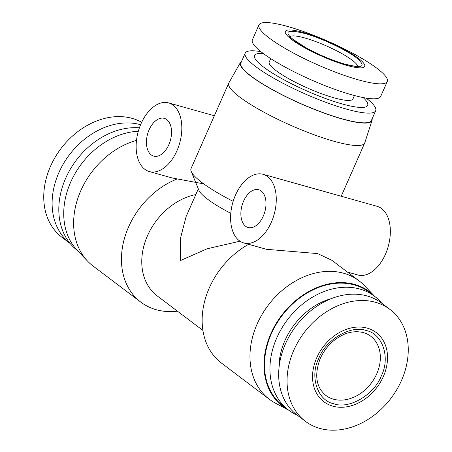 <?xml version="1.0" encoding="UTF-8"?>
<svg xmlns="http://www.w3.org/2000/svg" width="452" height="452" viewBox="0 0 452 452"><rect width="100%" height="100%" fill="white"/><g stroke="black" fill="none" stroke-linecap="round" stroke-linejoin="round"><path stroke-width="0.68" d="M381.296 375.928C374.358 394.698 349.017 409.585 333.892 403.766C317.541 400.743 309.456 376.482 318.784 358.374C325.722 339.61 351.063 324.722 366.188 330.542C382.539 333.565 390.624 357.826 381.296 375.928M316.728 357.798A43.381 33.668 127.1 0 0 332.83 406.173A43.381 33.668 127.1 0 0 383.352 376.505A43.381 33.668 127.1 0 0 367.25 328.135A43.381 33.668 127.1 0 0 316.728 357.798M293.806 350.227A70.122 54.426 127.1 0 0 305.366 421.287A70.122 54.426 127.1 0 0 319.83 428.417A70.122 54.426 127.1 0 0 401.495 380.465A70.122 54.426 127.1 0 0 389.929 309.405A70.122 54.426 127.1 0 0 375.465 302.281A70.122 54.426 127.1 0 0 293.806 350.227M389.929 309.405L381.561 303.083A70.122 54.426 127.1 0 0 367.097 295.953A70.122 54.426 127.1 0 0 290.111 334.785A70.122 54.426 127.1 0 0 296.998 414.959L305.366 421.287M345.481 64.393C330.525 60.562 302.868 47.596 293.749 40.138C283.336 31.335 286.93 29.103 304.535 33.442C319.491 37.267 347.147 50.234 356.266 57.692C366.679 66.495 363.086 68.727 345.481 64.393M70.128 243.475L62.071 237.385A70.122 54.426 -52.9 0 1 50.505 166.325A70.122 54.426 -52.9 0 1 132.17 118.379A70.122 54.426 -52.9 0 1 141.685 122.283M70.122 243.47A70.122 54.426 -52.9 0 1 63.681 163.319A70.122 54.426 -52.9 0 1 140.538 124.701A70.122 54.426 -52.9 0 1 140.6 124.724M358.317 58.268A43.381 7.961 23.8 0 0 303.19 32.425A43.381 7.961 23.8 0 0 291.698 39.561A43.381 7.961 23.8 0 0 346.825 65.41A43.381 7.961 23.8 0 0 358.317 58.268M376.968 68.308A70.122 12.865 23.8 0 0 287.851 26.532A70.122 12.865 23.8 0 0 258.962 24.894A70.122 12.865 23.8 0 0 269.279 38.07A70.122 12.865 23.8 0 0 358.391 79.851A70.122 12.865 23.8 0 0 387.279 81.49A70.122 12.865 23.8 0 0 376.968 68.308M331.48 298.569A61.8 47.968 127.1 0 0 284.946 340.497A61.8 47.968 127.1 0 0 278.991 368.007M381.872 303.315A71.309 55.347 127.1 0 0 374.561 296.303A71.309 55.347 127.1 0 0 359.848 289.048A71.309 55.347 127.1 0 0 276.805 337.813A71.309 55.347 127.1 0 0 288.562 410.071A71.309 55.347 127.1 0 0 297.309 415.196M258.962 24.894L252.363 39.861A70.122 12.865 23.8 0 0 283.658 66.291A70.122 12.865 23.8 0 0 351.792 94.813A70.122 12.865 23.8 0 0 380.68 96.451L387.279 81.49M374.561 296.303L369.126 292.195A71.309 55.347 127.1 0 0 354.419 284.941A71.309 55.347 127.1 0 0 276.127 324.434A71.309 55.347 127.1 0 0 283.127 405.969L288.562 410.071M270.72 58.613L269.234 61.986A45.759 8.396 23.8 0 0 289.653 79.236A45.759 8.396 23.8 0 0 334.113 97.847A45.759 8.396 23.8 0 0 352.967 98.915L354.453 95.541M374.844 296.518A71.902 55.811 127.1 0 0 374.635 296.297A71.902 55.811 127.1 0 0 270.917 333.576A71.902 55.811 127.1 0 0 288.585 410.145A71.902 55.811 127.1 0 0 288.851 410.286M374.635 296.297L364.284 285.517A74.281 57.658 127.1 0 0 358.961 280.788A74.281 57.658 127.1 0 0 343.639 273.234A74.281 57.658 127.1 0 0 257.132 324.027A74.281 57.658 127.1 0 0 269.381 399.302A74.281 57.658 127.1 0 0 275.387 403.127L288.585 410.145M77.156 250.272A71.309 55.347 -52.9 0 1 65.681 178.229A71.309 55.347 -52.9 0 1 139.414 127.82M358.961 280.788L331.791 260.25L317.671 253.6L266.369 249.295L243.792 242.956A35.657 21.51 105.7 0 1 235.498 195.072A35.657 21.51 105.7 0 1 263.07 174.302A35.657 21.51 105.7 0 1 271.364 222.181A35.657 21.51 105.7 0 1 243.792 242.956M248.634 244.312A74.281 57.658 127.1 0 0 209.31 287.879A74.281 57.658 127.1 0 0 221.559 363.154L269.381 399.302M263.38 53.562A61.8 11.34 23.8 0 0 263.646 67.122A61.8 11.34 23.8 0 0 338.039 102.728A61.8 11.34 23.8 0 0 363.131 97.559M260.911 51.669A71.309 13.085 23.8 0 0 245.187 53.183A71.309 13.085 23.8 0 0 255.679 66.58A71.309 13.085 23.8 0 0 346.3 109.068A71.309 13.085 23.8 0 0 375.68 110.734A71.309 13.085 23.8 0 0 366.199 98.107M347.402 272.047L357.871 274.985A35.657 21.51 -74.3 0 0 385.443 254.216A35.657 21.51 -74.3 0 0 377.149 206.332L263.07 174.302M245.187 53.183L240.905 62.896A71.309 13.085 23.8 0 0 272.731 89.778A71.309 13.085 23.8 0 0 342.017 118.786A71.309 13.085 23.8 0 0 371.397 120.452L375.68 110.734M239.995 241.198L207.191 248.758L180.371 260.584L180.676 237.486L186.094 216.621L198.326 188.891M195.823 194.563A59.427 46.127 127.1 0 0 147.493 235.729A59.427 46.127 127.1 0 0 157.29 295.953L202.92 330.44M233.153 201.36A74.281 13.628 -156.2 0 1 201.965 182.552A74.281 13.628 -156.2 0 1 191.207 171.449L198.874 190.235A59.427 10.904 23.8 0 0 207.479 199.117A59.427 10.904 23.8 0 0 230.791 213.321M191.207 171.449A74.281 13.628 -156.2 0 1 191.038 168.596L228.757 83.078A74.281 13.628 -156.2 0 1 228.87 82.852L240.47 62.438A71.902 13.193 23.8 0 0 250.933 76.168A71.902 13.193 23.8 0 0 323.05 112.723A71.902 13.193 23.8 0 0 372.024 120.458A71.902 13.193 23.8 0 0 372.075 118.899M372.024 120.458L364.775 142.792A74.281 13.628 -156.2 0 1 364.685 143.03A74.281 13.628 -156.2 0 1 334.079 141.295A74.281 13.628 -156.2 0 1 239.679 97.039A74.281 13.628 -156.2 0 1 228.757 83.078M202.315 183.614L177.24 178.919A74.281 57.658 127.1 0 0 128.611 226.881A74.281 57.658 127.1 0 0 140.86 302.156L93.039 266.008A74.281 57.658 -52.9 0 1 87.716 261.273L77.365 250.493A71.902 55.811 -52.9 0 1 70.659 182.207A71.902 55.811 -52.9 0 1 138.323 131.261M87.716 261.273A74.281 57.658 -52.9 0 1 80.789 190.733A74.281 57.658 -52.9 0 1 136.498 140.397M140.86 302.156A74.281 57.658 127.1 0 0 156.183 309.705A74.281 57.658 127.1 0 0 177.416 311.162M263.296 216.084A19.611 11.831 -74.3 0 0 258.736 189.75A19.611 11.831 -74.3 0 0 243.566 201.174A19.611 11.831 -74.3 0 0 248.131 227.509A19.611 11.831 -74.3 0 0 263.296 216.084M149.341 171.562A35.657 21.51 105.7 0 1 141.047 123.678A35.657 21.51 105.7 0 1 168.619 102.909A35.657 21.51 105.7 0 1 176.918 150.793A35.657 21.51 105.7 0 1 149.341 171.562L171.924 177.902L177.24 178.919M241.588 61.348A71.902 13.193 23.8 0 0 240.47 62.438M168.845 144.691A19.611 11.831 -74.3 0 0 164.285 118.356A19.611 11.831 -74.3 0 0 149.12 129.78A19.611 11.831 -74.3 0 0 153.68 156.115A19.611 11.831 -74.3 0 0 168.845 144.691M370.64 336.169A37.137 28.826 -52.9 0 1 376.765 373.804A37.137 28.826 -52.9 0 1 333.514 399.201A37.137 28.826 -52.9 0 1 325.852 395.427C316.027 387.2 314.157 374.877 320.253 358.459C325.338 347.52 333 339.627 343.237 334.774C350.645 331.005 362.657 330.022 370.64 336.169M290.133 36.527A37.137 6.814 -156.2 0 1 304.914 38.002A37.137 6.814 -156.2 0 1 339.322 52.195A37.137 6.814 -156.2 0 1 357.668 66.314M358.391 66.19C358.911 66.969 354.458 66.297 345.034 64.167C332.627 60.54 319.943 55.263 306.976 48.324C293.953 40.268 288.207 36.132 289.743 35.906M364.685 143.03L341.215 196.241M214.344 115.752L168.619 102.909"/></g></svg>
